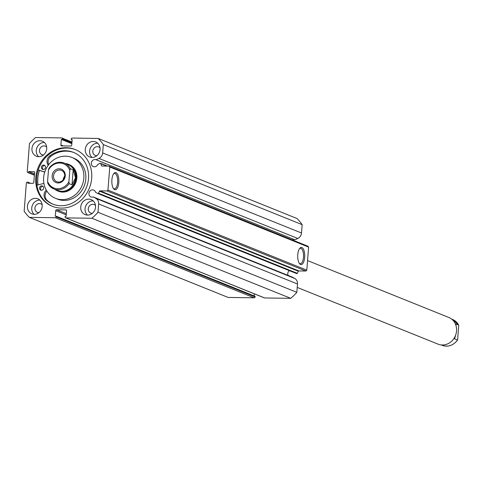 <?xml version="1.0" encoding="UTF-8"?>
<svg xmlns="http://www.w3.org/2000/svg" width="483" height="483" viewBox="0 0 483 483"><rect width="100%" height="100%" fill="white"/><g stroke="black" fill="none" stroke-linecap="round" stroke-linejoin="round"><path stroke-width="0.72" d="M54.827 189.33A14.381 12.969 -68.1 0 0 57.64 190.948L58.365 191.238A14.381 12.969 -68.1 0 0 71.919 188.358A14.381 12.969 -68.1 0 0 76.67 174.224A14.381 12.969 -68.1 0 0 69.105 164.558L68.387 164.268A14.381 12.969 -68.1 0 0 65.235 163.483M55.509 198.326L57.489 199.123A22.019 19.857 -68.1 0 0 78.252 194.709A22.019 19.857 -68.1 0 0 85.521 173.065A22.019 19.857 -68.1 0 0 73.941 158.273L71.961 157.476A22.019 19.857 -68.1 0 0 51.198 161.883A22.019 19.857 -68.1 0 0 43.923 183.528A22.019 19.857 -68.1 0 0 55.509 198.326A22.019 19.857 -68.1 0 0 76.272 193.912A22.019 19.857 -68.1 0 0 83.541 172.268A22.019 19.857 -68.1 0 0 71.961 157.476M39.419 170.402A30.556 27.555 -68.1 0 0 37.976 184.892M66.31 210.093L65.815 209.894A0.9 0.809 111.9 0 1 66.563 210.793L66.129 216.378L65.139 216.366L65.09 216.988A0.9 0.809 -68.1 0 0 65.845 217.887L264.69 297.963L290.742 298.337A53.027 47.823 111.9 0 0 296.834 292.348L297.492 284.01A6.182 5.579 111.9 0 0 294.666 278.431L292.022 277L93.177 196.925A3.683 3.321 111.9 0 1 92.011 197.13A3.683 3.321 111.9 0 1 90.919 196.913A3.683 3.321 111.9 0 1 89.029 192.838A3.683 3.321 111.9 0 1 92.585 189.855A3.683 3.321 111.9 0 1 93.672 190.073A3.683 3.321 111.9 0 1 95.556 192.294L97.771 193.49A0.537 0.489 -68.1 0 0 98.447 193.242L99.522 191.153A0.537 0.489 111.9 0 1 99.987 190.851L298.838 270.927A0.537 0.489 -68.1 0 0 298.367 271.229L297.293 273.318A0.537 0.489 111.9 0 1 296.616 273.565L97.862 193.526M289.341 270.637A3.683 3.321 -68.1 0 0 288.128 275.437M96.105 159.758L294.95 239.834L297.812 238.487A6.182 5.579 -68.1 0 0 301.507 233.005L102.662 152.924A6.182 5.579 111.9 0 1 98.967 158.412L96.105 159.758A3.683 3.321 -68.1 0 0 96.063 159.74A3.683 3.321 -68.1 0 0 94.97 159.523A3.683 3.321 -68.1 0 0 91.414 162.505A3.683 3.321 -68.1 0 0 93.31 166.575A3.683 3.321 -68.1 0 0 94.396 166.798A3.683 3.321 -68.1 0 0 97.747 164.449L100.144 163.32A0.537 0.489 -68.1 0 1 100.778 163.586L101.521 165.705L102.311 166.019M292.33 239.936A3.683 3.321 111.9 0 1 293.815 239.598A3.683 3.321 111.9 0 1 294.865 239.803M297.776 254.626A8.597 3.508 -89.2 0 1 299.762 248.298A8.597 3.508 -89.2 0 1 303.39 249.107A8.597 3.508 -89.2 0 1 304.664 257.397A8.597 3.508 -89.2 0 1 299.538 263.682A8.597 3.508 -89.2 0 1 297.776 254.626M299.219 263.217A7.698 3.139 90.8 0 0 300.287 263.7A7.698 3.139 90.8 0 0 303.487 257.24A7.698 3.139 90.8 0 0 300.511 248.304A7.698 3.139 90.8 0 0 299.43 248.751M111.893 179.773A8.597 3.508 -89.2 0 1 113.885 173.445A8.597 3.508 -89.2 0 1 117.514 174.248A8.597 3.508 -89.2 0 1 118.788 182.544A8.597 3.508 -89.2 0 1 113.662 188.823A8.597 3.508 -89.2 0 1 111.893 179.773M113.342 188.364A7.698 3.139 90.8 0 0 114.411 188.841A7.698 3.139 90.8 0 0 117.604 182.387A7.698 3.139 90.8 0 0 114.634 173.445A7.698 3.139 90.8 0 0 113.547 173.898M75.577 149.682A30.604 27.597 -68.1 0 0 66.938 148.033A30.604 27.597 -68.1 0 0 37.469 172.564A30.604 27.597 -68.1 0 0 52.719 206.452M61.359 208.101A30.604 27.597 -68.1 0 0 90.882 183.329A30.604 27.597 -68.1 0 0 75.167 149.513A30.604 27.597 -68.1 0 0 66.111 147.701A30.604 27.597 -68.1 0 0 36.587 172.467A30.604 27.597 -68.1 0 0 52.303 206.289A30.604 27.597 -68.1 0 0 61.359 208.101M35.428 198.362A8.09 7.293 -68.1 0 0 27.628 204.907A8.09 7.293 -68.1 0 0 31.781 213.842A8.09 7.293 -68.1 0 0 34.172 214.325A8.09 7.293 -68.1 0 0 41.979 207.775A8.09 7.293 -68.1 0 0 37.825 198.839A8.09 7.293 -68.1 0 0 35.428 198.362M39.823 200.101A8.09 7.293 -68.1 0 0 39.751 200.101A8.09 7.293 -68.1 0 0 32.343 205.396A8.09 7.293 -68.1 0 0 34.1 214.319M39.968 140.71A8.09 7.293 -68.1 0 0 32.162 147.261A8.09 7.293 -68.1 0 0 36.316 156.196A8.09 7.293 -68.1 0 0 38.706 156.673A8.09 7.293 -68.1 0 0 46.513 150.128A8.09 7.293 -68.1 0 0 42.359 141.193A8.09 7.293 -68.1 0 0 39.968 140.71M44.364 142.455A8.09 7.293 -68.1 0 0 44.291 142.455A8.09 7.293 -68.1 0 0 36.877 147.744A8.09 7.293 -68.1 0 0 38.634 156.673M88.757 199.123A8.09 7.293 -68.1 0 0 80.951 205.667A8.09 7.293 -68.1 0 0 85.111 214.609A8.09 7.293 -68.1 0 0 87.501 215.086A8.09 7.293 -68.1 0 0 95.308 208.541A8.09 7.293 -68.1 0 0 91.148 199.6A8.09 7.293 -68.1 0 0 88.757 199.123M93.153 200.868A8.09 7.293 -68.1 0 0 93.08 200.862A8.09 7.293 -68.1 0 0 85.672 206.156A8.09 7.293 -68.1 0 0 87.429 215.086M93.297 141.477A8.09 7.293 -68.1 0 0 85.491 148.021A8.09 7.293 -68.1 0 0 89.645 156.963A8.09 7.293 -68.1 0 0 92.036 157.44A8.09 7.293 -68.1 0 0 99.842 150.895A8.09 7.293 -68.1 0 0 95.688 141.954A8.09 7.293 -68.1 0 0 93.297 141.477M97.693 143.216A8.09 7.293 -68.1 0 0 97.614 143.216A8.09 7.293 -68.1 0 0 90.206 148.51A8.09 7.293 -68.1 0 0 91.963 157.44M96.835 155.719A4.582 4.136 111.9 0 1 96.63 155.719A4.582 4.136 111.9 0 1 95.278 155.448A4.582 4.136 111.9 0 1 92.923 150.382A4.582 4.136 111.9 0 1 97.343 146.675A4.582 4.136 111.9 0 1 98.701 146.947A4.582 4.136 111.9 0 1 100.011 147.834M92.295 213.365A4.582 4.136 111.9 0 1 92.096 213.371A4.582 4.136 111.9 0 1 90.738 213.1A4.582 4.136 111.9 0 1 88.383 208.034A4.582 4.136 111.9 0 1 92.808 204.321A4.582 4.136 111.9 0 1 94.167 204.593A4.582 4.136 111.9 0 1 95.477 205.48M43.506 154.952A4.582 4.136 111.9 0 1 43.307 154.958A4.582 4.136 111.9 0 1 41.949 154.687A4.582 4.136 111.9 0 1 39.594 149.621A4.582 4.136 111.9 0 1 44.013 145.908A4.582 4.136 111.9 0 1 45.372 146.18A4.582 4.136 111.9 0 1 46.682 147.067M38.972 212.605A4.582 4.136 111.9 0 1 38.767 212.605A4.582 4.136 111.9 0 1 37.408 212.333A4.582 4.136 111.9 0 1 35.06 207.267A4.582 4.136 111.9 0 1 39.479 203.56A4.582 4.136 111.9 0 1 40.838 203.832A4.582 4.136 111.9 0 1 42.148 204.714M99.987 190.851L107.063 190.954L107.951 190.079L109.768 167.015L109.013 166.116L101.943 166.019A0.537 0.489 111.9 0 1 101.521 165.705M102.662 152.924L103.32 144.586A53.027 47.823 -68.1 0 0 98.182 138.44L72.124 138.066A0.9 0.809 -68.1 0 0 71.236 138.941L71.188 139.563L72.172 139.575L71.732 145.16A0.9 0.809 111.9 0 1 70.838 146.035L61.649 145.908A0.9 0.809 111.9 0 1 60.9 145.009L63.188 145.926M71.931 142.66L62.373 138.814L62.325 139.436L61.341 139.418L60.9 145.009M62.373 138.814A0.9 0.809 -68.1 0 0 61.625 137.915L35.567 137.54A53.027 47.823 -68.1 0 0 29.475 143.529L27.259 171.694A0.9 0.809 -68.1 0 0 28.008 172.594L34.378 175.16M34.329 171.809L28.666 171.537L28.588 172.6L28.008 172.594M33.84 171.61A0.9 0.809 111.9 0 1 34.589 172.509L33.804 182.441A0.9 0.809 111.9 0 1 32.916 183.317L27.748 183.244L27.833 182.182L27.259 182.169A0.9 0.809 -68.1 0 0 26.366 183.045L24.15 211.21A53.027 47.823 -68.1 0 0 29.288 217.362L55.34 217.736A0.9 0.809 -68.1 0 0 56.233 216.861L255.078 296.936L255.127 296.314L56.282 216.239L56.233 216.861M66.243 214.869L55.738 210.636L55.297 216.227L56.282 216.239M55.738 210.636A0.9 0.809 111.9 0 1 56.626 209.761L66.34 213.673M65.815 209.894L56.626 209.761M65.845 217.887L91.897 218.256A53.027 47.823 -68.1 0 0 97.989 212.272L98.647 203.929A6.182 5.579 -68.1 0 0 95.821 198.356L93.177 196.925M264.69 297.963A0.9 0.809 111.9 0 1 264.195 297.763M254.173 295.928L254.336 293.845M255.078 296.936A0.9 0.809 111.9 0 1 254.185 297.812L55.34 217.736M29.288 217.362L228.133 297.437L254.185 297.812M98.182 138.44L297.027 218.515A53.027 47.823 111.9 0 1 302.165 224.661L301.507 233.005M109.013 166.116L307.858 246.197L308.613 247.091L109.768 167.015M107.951 190.079L306.796 270.154L308.613 247.091M306.796 270.154L305.908 271.029L107.063 190.954M298.838 270.927L305.908 271.029M103.32 144.586L302.165 224.661M91.897 218.256L290.742 298.337M296.834 292.348L97.989 212.272M72.142 139.943L71.188 139.563M71.852 143.65L61.341 139.418M71.876 143.282L62.325 139.436M34.396 174.943L28.588 172.6M34.48 173.88L28.666 171.537M30.574 183.286L27.833 182.182M39.383 170.39A30.604 27.597 -68.1 0 0 37.934 184.904M297.22 287.427L438.039 344.137A14.381 12.969 -68.1 0 0 456.538 330.988A14.381 12.969 -68.1 0 0 448.785 317.458L307.55 260.585M52.128 175.776A7.191 6.484 111.9 0 1 59.246 168.772A7.191 6.484 111.9 0 1 65.253 175.963A7.191 6.484 111.9 0 1 58.129 182.966A7.191 6.484 111.9 0 1 52.128 175.776M64.704 176.12A6.11 5.512 -68.1 0 0 61.407 170.372A6.11 5.512 -68.1 0 0 53.541 175.963A6.11 5.512 -68.1 0 0 56.837 181.711A6.11 5.512 -68.1 0 0 64.704 176.12A6.11 5.512 -68.1 0 0 63.201 179.851A6.11 5.512 -68.1 0 0 63.195 179.857M57.628 190.459A13.929 12.564 -68.1 0 0 75.547 177.72A13.929 12.564 -68.1 0 0 68.037 164.612L64.257 163.091A13.929 12.564 111.9 0 1 70.307 168.682L73.187 169.841L75.547 177.72L72.009 184.814L69.129 183.655A13.929 12.564 111.9 0 1 53.848 188.938A13.929 12.564 111.9 0 1 47.793 183.347L53.848 188.938L57.628 190.459M57.64 190.948A14.381 12.969 -68.1 0 0 76.139 177.798A14.381 12.969 -68.1 0 0 68.387 164.268M70.307 168.682L69.806 170.324A13.035 11.755 -68.1 0 0 59.705 163.006A13.035 11.755 -68.1 0 0 48.475 170.022L47.575 181.415A13.035 11.755 -68.1 0 0 57.676 188.726A13.035 11.755 -68.1 0 0 68.906 181.717L69.129 183.655M48.475 170.022L48.976 168.374A13.929 12.564 111.9 0 1 64.257 163.091C58.165 161.141 53.015 162.934 48.807 168.47L48.976 168.374M47.793 183.347L47.575 181.415M69.806 170.324L68.906 181.717M73.187 169.841L72.009 184.814M451.599 319.076L452.577 319.474A13.929 12.564 111.9 0 1 458.633 325.059L455.747 323.9L456.284 326.78M455.777 334.743L454.569 338.873L457.449 340.032A13.929 12.564 111.9 0 1 442.174 345.315L441.19 344.922M452.577 319.474L458.729 325.168L457.618 339.941C453.41 345.478 448.26 347.271 442.174 345.315M41.303 190.29A2.246 2.029 111.9 0 1 42.909 186.293M41.369 190.29A2.246 2.029 111.9 0 1 39.576 187.664A2.246 2.029 111.9 0 1 42.407 185.991A2.246 2.029 111.9 0 1 41.369 190.29M43.15 169.497A2.246 2.029 111.9 0 1 44.762 165.506M43.216 169.503A2.246 2.029 111.9 0 1 41.423 166.87A2.246 2.029 111.9 0 1 44.255 165.198A2.246 2.029 111.9 0 1 43.216 169.503M46.259 190.079A6.545 5.899 -68.1 0 0 45.728 199.666L46.803 200.107A27.863 25.128 -68.1 0 0 53.208 204.279M46.839 191.045A6.545 5.899 -68.1 0 0 46.809 200.101L45.728 199.666A27.863 25.128 -68.1 0 0 52.665 204.067A27.863 25.128 -68.1 0 0 60.629 205.71A27.863 25.128 -68.1 0 0 87.755 183.317A27.863 25.128 -68.1 0 0 73.482 152.374A27.863 25.128 -68.1 0 0 65.519 150.732A27.863 25.128 -68.1 0 0 49.61 155.961L49.616 155.967A6.545 5.899 -68.1 0 0 48.215 165.246M74.02 152.598A27.863 25.128 -68.1 0 0 66.6 151.167A27.863 25.128 -68.1 0 0 50.691 156.395L49.61 155.961M44.732 172.081L38.199 170.016M44.762 171.996L38.223 169.931M36.883 185.164L43.905 183.419M49.616 155.967L50.697 156.401A6.545 5.899 -68.1 0 0 48.68 164.631M297.492 284.01L98.647 203.929M297.812 238.487L98.967 158.412M106.997 166.092L100.778 163.586M298.367 271.229L99.522 191.153M98.447 193.242L297.293 273.318M294.666 278.431L95.821 198.356M296.665 273.589L97.814 193.508M34.378 175.208L27.742 172.54M61.89 137.969L71.979 142.032M65.579 217.833L264.424 297.908M107.449 166.098L100.518 163.302"/></g></svg>
